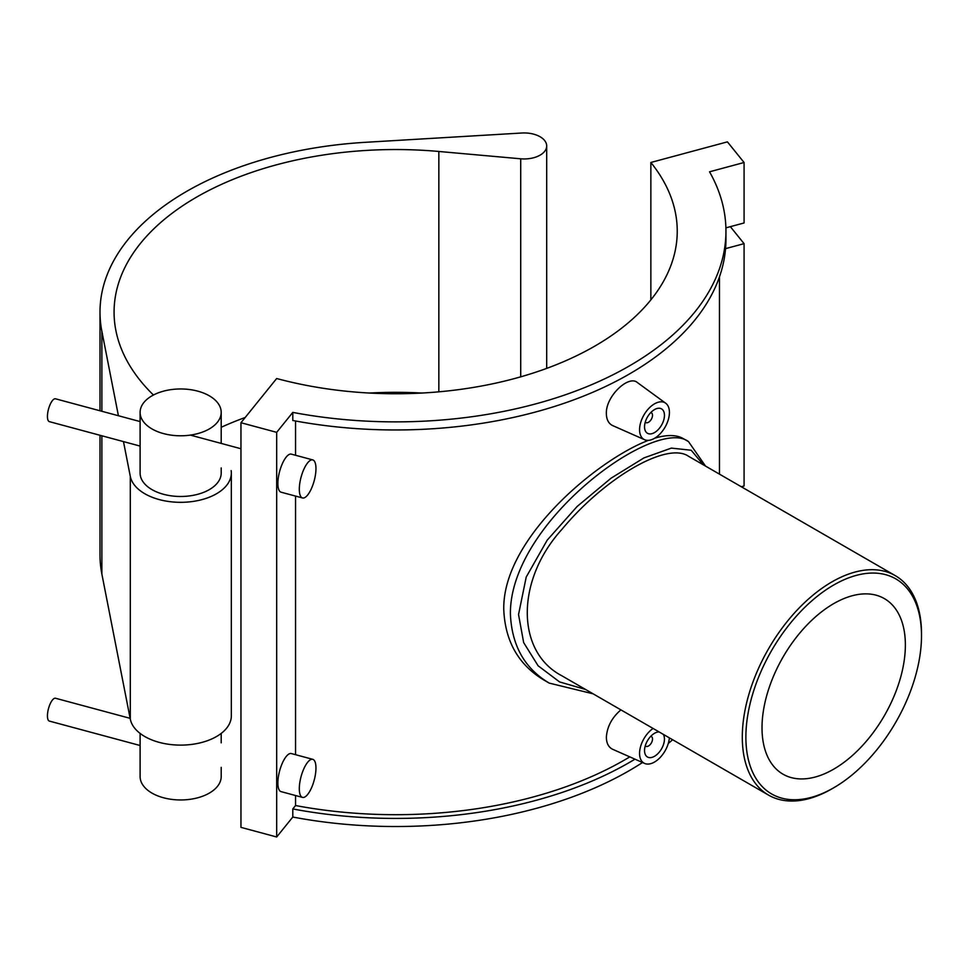 <?xml version="1.0" encoding="UTF-8"?>
<svg xmlns="http://www.w3.org/2000/svg" width="970" height="970" viewBox="0 0 970 970"><rect width="100%" height="100%" fill="white"/><g stroke="black" fill="none" stroke-linecap="round" stroke-linejoin="round"><path stroke-width="1.45" d="M295.547 795.521L295.547 805.536L292.794 808.944L292.794 817.043A330.297 190.69 0 0 0 642.528 762.517M295.547 421.004L295.547 455.257M295.547 496.082L295.547 754.696M292.794 412.395L292.794 420.483A330.297 190.69 180 0 0 725.948 239.275L725.948 231.187A330.297 190.69 0 0 0 709.531 171.799L744.075 162.499L727.415 141.862L650.858 162.475A281.579 162.572 180 0 1 677.242 231.187A281.579 162.572 180 0 1 276.656 378.518L240.96 422.726L276.68 432.341L292.794 412.395A330.297 190.69 0 0 0 725.948 231.187M240.96 422.726L240.96 827.361L276.68 836.989L276.68 432.341M276.68 836.989L292.794 817.043M730.349 226.653L744.075 243.652L725.548 248.635M725.899 227.853L744.075 222.967L744.075 162.499M741.274 486.734L744.075 485.982L744.075 243.652M668.281 743.481A330.297 190.69 0 0 0 672.622 739.722M650.858 162.475L650.858 299.888M295.547 805.536A323.822 186.955 0 0 0 629.797 756.879M688.579 441.689L688.542 441.665C656.338 415.997 510.123 521.145 510.39 613.549C511.614 645.244 524.552 668.427 549.202 683.098L544.073 680.14C518.611 664.911 505.176 641.437 503.769 609.73C502.205 538.871 597.338 459.828 648.384 440.356M654.762 438.173C667.093 434.512 676.66 434.693 683.462 438.719L688.579 441.677M669.361 737.843A21.122 12.198 -60 0 1 659.988 757.667A21.122 12.198 -60 0 1 644.613 763.438L612.7 749.313C608.626 747.361 606.505 743.36 606.347 737.333C607.074 726.748 611.924 717.594 620.909 709.87M644.613 439.725L612.7 425.6C608.626 423.647 606.505 419.646 606.347 413.62C605.668 396.209 628.718 374.638 637.423 382.58L665.687 403.217A21.122 12.198 120 0 0 649.209 408.006A21.122 12.198 120 0 0 639.569 429.71A21.122 12.198 120 0 0 644.613 439.725A21.122 12.198 120 0 0 660.631 433.263A21.122 12.198 120 0 0 669.433 412.468A21.122 12.198 120 0 0 665.687 403.217M921.5 635.714A124.172 71.695 -60 0 1 833.691 787.798A124.172 71.695 -60 0 1 745.881 737.103A124.172 71.695 -60 0 1 833.691 585.019A124.172 71.695 -60 0 1 921.5 635.714L921.5 633.64A126.706 73.162 120 0 0 895.261 575.634A126.706 73.162 120 0 0 768.543 648.797A126.706 73.162 120 0 0 768.543 795.109A126.706 73.162 120 0 0 831.908 788.828L833.691 787.798M768.543 795.109L561.848 675.775C515.761 651.755 515.761 580.278 561.848 529.45C605.341 477.131 667.239 441.399 688.567 456.3L895.261 575.634M762.02 727.791A101.365 58.527 -60 0 1 806.264 625.771A101.365 58.527 -60 0 1 884.373 598.611A101.365 58.527 -60 0 1 884.373 715.666A101.365 58.527 -60 0 1 783.008 774.193A101.365 58.527 -60 0 1 762.02 727.791M549.202 683.098L593.106 693.817M585.577 689.464L559.593 681.934L538.095 665.772L523.667 642.613L518.538 614.531L526.225 577.017L547.225 540.12L577.138 506.461L611.076 478.186L643.947 457.901L671.373 448.104L691.186 450.238L703.432 464.885M634.962 759.17A330.297 190.69 180 0 1 292.794 808.944M650.797 412.553A5.626 3.249 -60 0 1 651.343 412.759A5.626 3.249 -60 0 1 651.343 419.27A5.626 3.249 -60 0 1 645.705 422.52A5.626 3.249 -60 0 1 645.256 422.156M644.541 426.836A14.077 8.124 -60 0 1 650.688 412.662A14.077 8.124 -60 0 1 661.54 408.891A14.077 8.124 -60 0 1 661.54 425.151A14.077 8.124 -60 0 1 647.463 433.287A14.077 8.124 -60 0 1 644.541 426.836M650.797 736.266A5.626 3.249 -60 0 1 651.343 736.472A5.626 3.249 -60 0 1 651.343 742.984A5.626 3.249 -60 0 1 645.705 746.233A5.626 3.249 -60 0 1 645.256 745.869M663.286 734.338A14.077 8.124 -60 0 1 660.412 750.622A14.077 8.124 -60 0 1 647.463 757A14.077 8.124 -60 0 1 644.541 750.55A14.077 8.124 -60 0 1 659.163 731.95M644.613 763.438A21.122 12.198 -60 0 1 639.569 753.423A21.122 12.198 -60 0 1 653.089 728.446M204.852 393.59A40.546 23.413 0 0 0 162.451 391.456A40.546 23.413 0 0 0 140.104 412.371A40.546 23.413 0 0 0 180.65 435.785A40.546 23.413 0 0 0 221.196 412.371A40.546 23.413 0 0 0 204.852 393.59M221.196 467.904L221.196 473.069A40.546 23.413 180 0 1 180.65 496.482A40.546 23.413 180 0 1 140.104 473.069L140.104 412.371M221.196 767.343L221.196 776.546A40.546 23.413 180 0 1 182.627 799.935A40.546 23.413 180 0 1 140.298 778.825A40.546 23.413 180 0 1 140.104 776.546L140.104 733.405M153.442 395.02A281.579 162.572 180 0 1 114.072 312.11A281.579 162.572 180 0 1 438.84 151.465L520.72 158.801A22.528 13.01 0 0 0 546.692 145.949A22.528 13.01 0 0 0 521.86 133.011L365.387 142.311A295.656 170.696 0 0 0 99.995 312.11A295.656 170.696 0 0 0 101.874 331.303L118.413 415.742M123.481 441.592L130.295 476.355A50.682 29.258 0 0 0 183.512 502.278A50.682 29.258 0 0 0 231.333 473.069L231.333 715.848A50.682 29.258 180 0 1 183.512 745.069A50.682 29.258 180 0 1 130.295 719.146L101.874 574.082A295.656 170.696 180 0 1 99.995 554.901L99.995 435.275M421.974 393.044A281.579 162.572 0 0 0 369.327 393.044M245.18 417.488A281.579 162.572 0 0 0 221.196 427.285M231.333 473.069A50.682 29.258 0 0 0 231.151 470.583M140.104 421.574L55.52 398.803A11.822 4.086 105.1 0 0 48.5 409.158A11.822 4.086 105.1 0 0 49.361 421.647L140.104 446.079M312.764 459.901L291.327 454.13A19.715 6.802 105.1 0 0 279.639 471.396A19.715 6.802 105.1 0 0 281.082 492.19L302.519 497.962A19.715 6.802 105.1 0 0 311.297 488.868A19.715 6.802 105.1 0 0 315.965 468.619A19.715 6.802 105.1 0 0 312.764 459.901A19.715 6.802 105.1 0 0 301.076 477.167A19.715 6.802 105.1 0 0 302.519 497.962M140.104 745.506L49.361 721.086A11.822 4.086 -74.9 0 1 48.5 708.597A11.822 4.086 -74.9 0 1 55.52 698.242L130.125 718.333M302.519 797.401L281.082 791.629A19.715 6.802 -74.9 0 1 279.639 770.823A19.715 6.802 -74.9 0 1 291.327 753.557L312.764 759.328A19.715 6.802 -74.9 0 1 315.965 768.046A19.715 6.802 -74.9 0 1 311.297 788.307A19.715 6.802 -74.9 0 1 302.519 797.401A19.715 6.802 -74.9 0 1 301.076 776.594A19.715 6.802 -74.9 0 1 312.764 759.328M101.874 331.303L101.874 411.28M101.874 435.785L101.874 574.082M520.72 376.845L520.72 158.801M438.84 391.832L438.84 151.465M130.295 719.146L130.295 476.355M719.473 474.148L719.473 276.85M705.517 466.085L688.542 441.665M221.196 443.411L221.196 412.371M221.196 742.85L221.196 733.405M99.995 410.783L99.995 312.11M546.692 368.382L546.692 145.949M190.338 435.106L240.96 448.734"/></g></svg>
